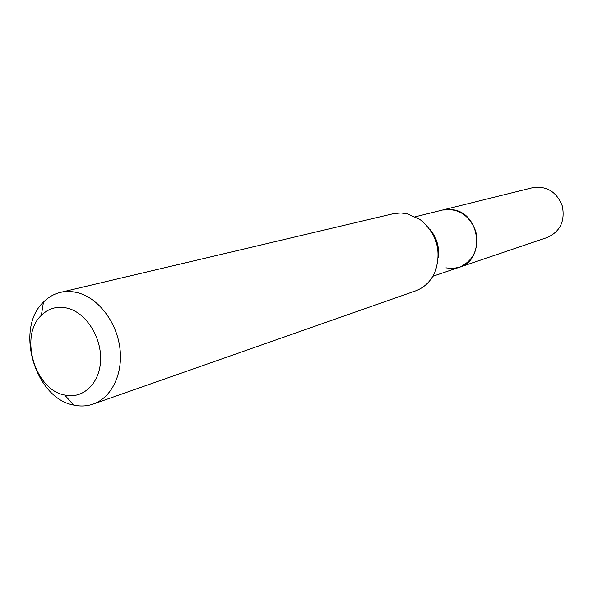 <?xml version="1.0" encoding="UTF-8"?>
<svg xmlns="http://www.w3.org/2000/svg" width="593" height="593" viewBox="0 0 593 593"><rect width="100%" height="100%" fill="white"/><g stroke="black" fill="none" stroke-linecap="round" stroke-linejoin="round"><path stroke-width="0.89" d="M93.116 404.107L415.374 290.955C424.38 287.627 430.97 281.201 435.143 271.683C441.881 250.772 436.774 233.331 419.822 219.358L407.013 213.725L400.861 212.976L393.767 213.591L60.397 292.401C66.216 291.037 72.22 291.215 78.395 292.912C98.623 298.464 116.591 322.051 119.882 347.928C123.292 373.805 111.588 397.74 93.116 404.107C86.86 406.257 80.359 406.576 73.614 405.063C34.905 398.17 14.588 328.804 43.459 302.111C48.322 297.197 53.963 293.958 60.397 292.401M68.306 308.397C86.63 313.46 101.788 337.847 100.573 360.737C99.609 383.686 82.805 399.334 64.733 395.064C34.809 389.89 18.969 335.823 41.377 315.32C48.922 307.997 57.899 305.691 68.306 308.397M415.441 216.749L442.645 209.996L453.719 209.848C480.782 214.103 485.215 260.186 459.412 267.258L452.726 268.503L445.892 267.858M532.744 187.655C546.79 185.691 556.649 191.821 562.32 206.03C565.211 221.056 560.215 231.529 547.324 237.459L459.412 267.258C473.696 260.623 479.151 248.667 475.771 231.381C469.285 215 458.248 207.876 442.645 209.996L532.744 187.655M430.044 229.55C436.796 237.719 439.539 247.066 438.257 257.592M64.733 395.064L73.614 405.063M41.377 315.32L43.459 302.111M432.868 276.249L459.412 267.258"/></g></svg>
